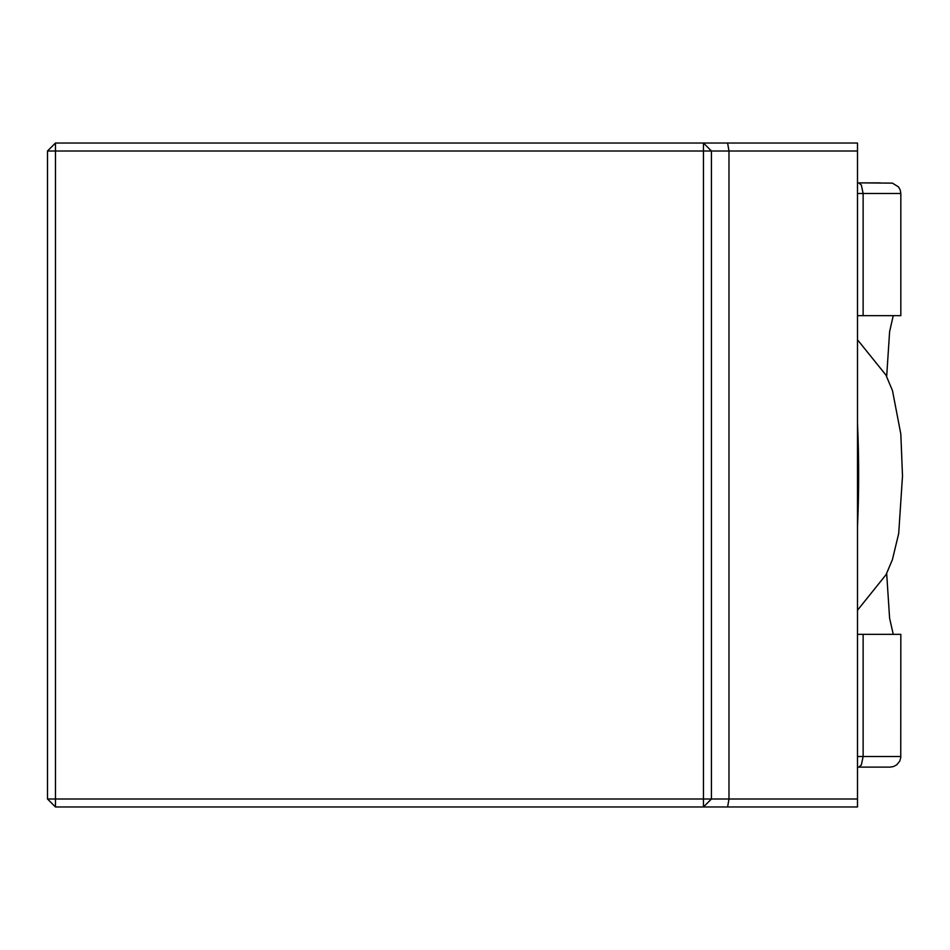 <?xml version="1.0" encoding="UTF-8"?>
<svg xmlns="http://www.w3.org/2000/svg" width="950" height="950" viewBox="0 0 950 950"><rect width="100%" height="100%" fill="white"/><g stroke="black" fill="none" stroke-linecap="round" stroke-linejoin="round"><path stroke-width="1.43" d="M857.494 151.002L857.494 143.034L727.605 143.034L728.982 151.002L711.431 151.002L711.431 798.998L857.494 798.998L857.494 151.002L728.982 151.002L728.982 798.998L727.605 806.966L55.468 806.966L55.468 798.998L703.463 798.998L703.463 151.002L55.468 151.002L55.468 798.998L47.5 798.998L55.468 806.966M727.605 806.966L857.494 806.966L857.494 798.998M55.468 143.034L47.5 151.002L55.468 151.002L55.468 143.034L727.605 143.034M47.5 798.998L47.5 151.002M703.463 806.966L711.431 798.998L703.463 798.998L703.463 806.966M703.463 151.002L711.431 151.002L703.463 143.034L703.463 151.002M857.494 315.661L863.134 315.661L863.134 193.491L857.494 193.491M863.134 634.339L900.826 634.339L900.754 757.696L899.757 761.116L896.752 764.809L893.57 766.531L889.984 767.125L858.658 767.125L861.341 764.999L863.134 756.509L863.134 634.339L857.494 634.339M863.134 315.661L900.826 315.661L900.826 193.491L863.134 193.491L861.341 185.001L858.658 182.875L892.406 183.136L898.462 186.865L900.22 189.988L900.826 193.491M893.249 634.339L889.592 618.153L886.671 573.456M886.671 376.544L889.604 331.681L893.249 315.661M880.222 767.125L858.658 767.125M880.222 182.875L858.658 182.875M857.494 526.633A146.062 17.801 -90 0 0 857.494 423.367M857.494 756.509L900.826 756.509M857.494 610.244L886.065 574.667L892.383 559.728L898.7 533.52L902.5 476.021L900.826 434.091L892.477 390.581L885.899 375.012L857.494 339.756"/></g></svg>
